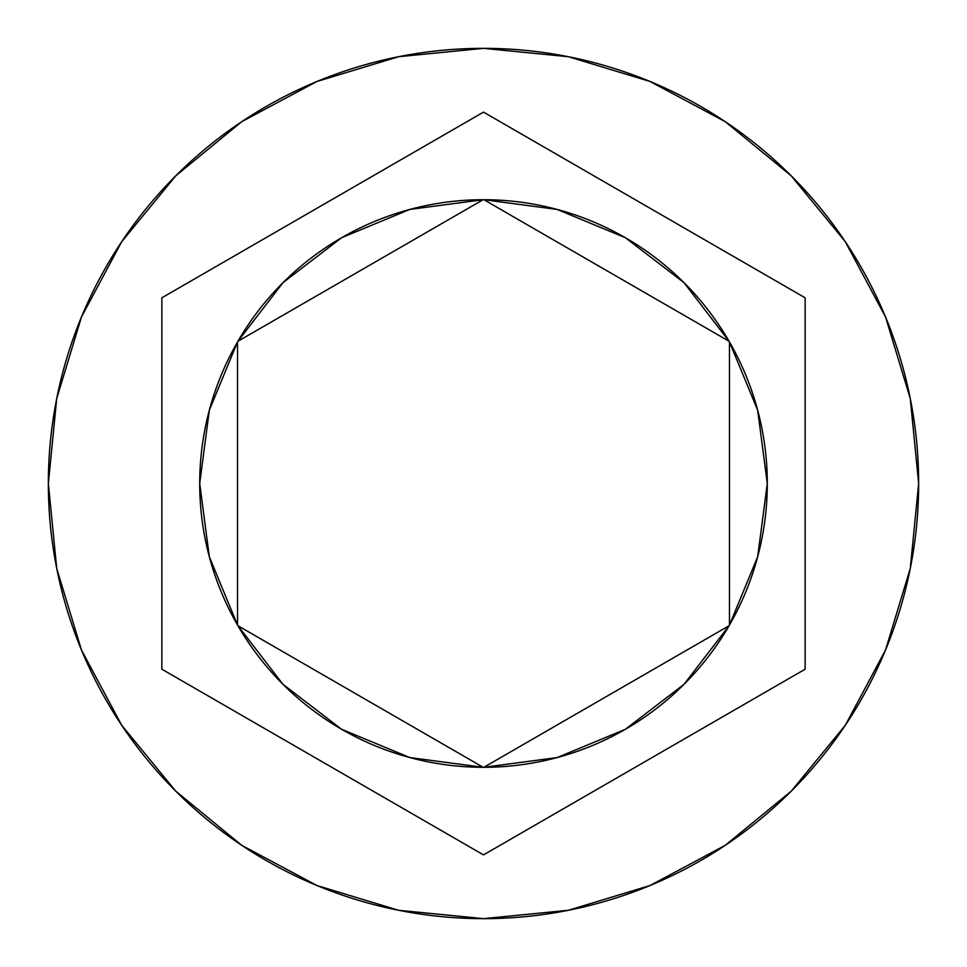 <?xml version="1.0" encoding="UTF-8"?>
<svg xmlns="http://www.w3.org/2000/svg" width="967" height="967" viewBox="0 0 967 967"><rect width="100%" height="100%" fill="white"/><g stroke="black" fill="none" stroke-linecap="round" stroke-linejoin="round"><path stroke-width="1.45" d="M48.35 483.5A435.15 435.15 0 0 1 483.5 48.35A435.15 435.15 0 0 1 918.65 483.5A435.15 435.15 0 0 0 483.5 48.35A435.15 435.15 0 0 0 48.35 483.5L56.715 568.391L81.47 650.029L121.685 725.262L175.801 791.199L241.738 845.315L316.971 885.53L398.609 910.285L483.5 918.65L568.391 910.285L650.029 885.53L725.262 845.315L791.199 791.199L845.315 725.262L885.53 650.029L910.285 568.391L918.65 483.5L910.285 398.609L885.53 316.971L845.315 241.738L791.199 175.801L725.262 121.685L650.029 81.47L568.391 56.715L483.5 48.35L398.609 56.715L316.971 81.47L241.738 121.685L175.801 175.801L121.685 241.738L81.47 316.971L56.715 398.609L48.35 483.5A435.15 435.15 0 0 0 483.5 918.65A435.15 435.15 0 0 0 918.65 483.5A435.15 435.15 0 0 1 483.5 918.65A435.15 435.15 0 0 1 48.35 483.5M209.307 556.714L199.71 483.5A283.79 283.79 0 0 0 199.71 483.524A283.79 283.79 0 0 1 237.544 341.919L209.331 410.226L199.71 483.5L209.331 556.774L237.544 625.081A283.79 283.79 0 0 1 199.71 483.5L209.331 410.226M729.094 341.291L483.863 199.71L729.094 341.291L684.044 282.702L625.395 237.725L557.125 209.428L483.863 199.71A283.79 283.79 0 0 1 729.094 341.291A283.79 283.79 0 0 0 729.07 341.254M729.456 625.081A283.79 283.79 0 0 0 729.456 341.919A283.79 283.79 0 0 1 729.456 625.081L757.669 556.774L767.29 483.5L757.669 410.226L729.456 341.919L729.456 625.081L729.456 341.919M729.094 625.709A283.79 283.79 0 0 1 483.863 767.29L557.125 757.572A283.79 283.79 0 0 0 684.056 684.285L729.094 625.709L483.863 767.29L729.094 625.709A283.79 283.79 0 0 1 729.082 625.734M237.906 625.709L483.137 767.29L237.906 625.709L282.956 684.298L341.605 729.275L409.875 757.572L483.137 767.29A283.79 283.79 0 0 1 237.906 625.709A283.79 283.79 0 0 0 237.93 625.746M557.125 757.572L625.395 729.275L684.044 684.298M237.544 625.081L237.544 341.919L237.544 625.081M483.5 112.112L805.136 297.8L805.136 669.2L483.5 854.888L161.864 669.2L161.864 297.8L483.5 112.112L805.136 297.8L483.5 112.112L161.864 297.8L161.864 669.2L483.5 854.888L805.136 669.2L805.136 297.8L805.136 669.2L483.5 854.888L161.864 669.2L161.864 297.8L483.5 112.112M757.669 410.226L767.29 483.5L757.693 556.714M237.93 341.254A283.79 283.79 0 0 0 237.906 341.291A283.79 283.79 0 0 1 483.137 199.71L409.875 209.428L341.605 237.725L282.956 282.702L341.605 237.725A283.79 283.79 0 0 0 341.593 237.737M282.956 282.702L237.906 341.291L483.137 199.71A283.79 283.79 0 0 0 483.101 199.71M237.906 341.291L483.137 199.71"/></g></svg>
